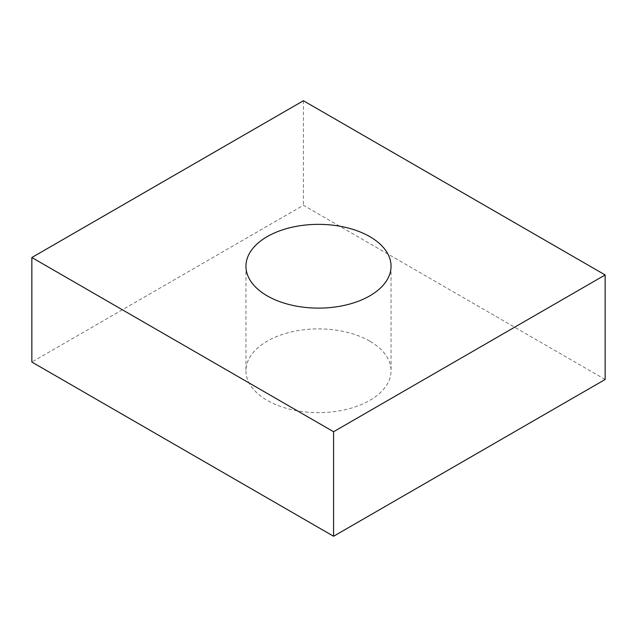 <?xml version="1.0" encoding="UTF-8"?>
<svg xmlns="http://www.w3.org/2000/svg" width="637" height="637" viewBox="0 0 637 637"><rect width="100%" height="100%" fill="white"/><g stroke="black" fill="none" stroke-linecap="round" stroke-linejoin="round"><path stroke-width="0.48" stroke-dasharray="3.19 2.39" d="M369.794 341.145A72.546 41.883 0 0 0 290.743 332.068A72.546 41.883 0 0 0 245.954 370.766A72.546 41.883 0 0 0 267.206 400.378A72.546 41.883 0 0 0 346.257 409.456A72.546 41.883 0 0 0 391.046 370.766A72.546 41.883 0 0 0 369.794 341.145M605.15 379.477L303.411 205.265L31.85 362.055M303.411 100.742L303.411 205.265M245.954 266.234L245.954 370.766M391.046 266.234L391.046 370.766"/><path stroke-width="0.96" d="M369.794 236.622A72.546 41.883 0 0 0 290.743 227.544A72.546 41.883 0 0 0 245.954 266.234A72.546 41.883 0 0 0 267.206 295.855A72.546 41.883 0 0 0 346.257 304.932A72.546 41.883 0 0 0 391.046 266.234A72.546 41.883 0 0 0 369.794 236.622M605.15 274.945L303.411 100.742L31.85 257.523L333.589 431.735L605.15 274.945L605.15 379.477L333.589 536.258L31.85 362.055L31.85 257.523M333.589 431.735L333.589 536.258"/></g></svg>
